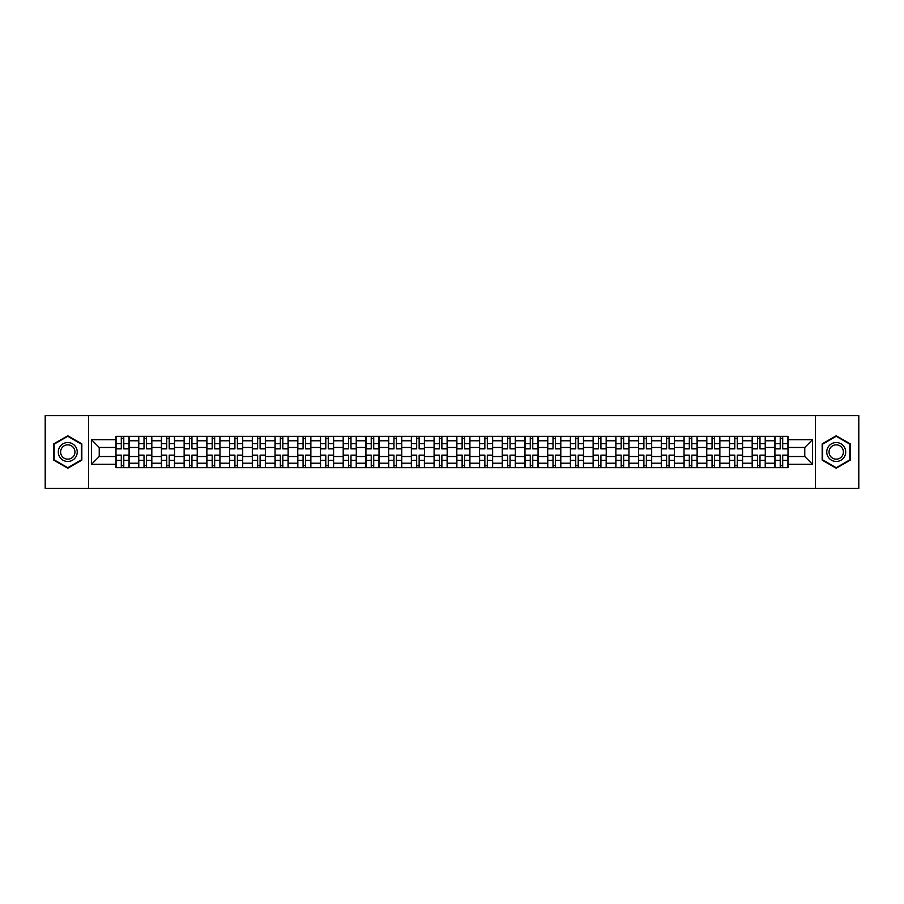 <?xml version="1.0" encoding="UTF-8"?>
<svg xmlns="http://www.w3.org/2000/svg" width="904" height="904" viewBox="0 0 904 904"><rect width="100%" height="100%" fill="white"/><g stroke="black" fill="none" stroke-linecap="round" stroke-linejoin="round"><path stroke-width="1.36" d="M815.397 488.409L858.8 488.409L858.8 415.591L45.2 415.591L45.2 488.409L815.397 488.409L815.397 415.591M138.707 467.662L138.707 440.79L129.091 440.79L129.091 467.662M129.091 440.79L129.091 436.338M138.707 440.79L138.707 436.338M151.815 436.338L151.815 467.662M161.432 467.662L161.432 436.338M174.54 436.338L174.54 467.662M184.145 467.662L184.145 436.338M197.253 436.338L197.253 467.662M206.869 467.662L206.869 436.338M219.977 436.338L219.977 467.662M229.593 467.662L229.593 436.338M242.701 436.338L242.701 467.662M252.318 467.662L252.318 436.338M265.426 436.338L265.426 467.662M275.031 467.662L275.031 436.338M288.139 436.338L288.139 467.662M297.755 467.662L297.755 436.338M310.863 436.338L310.863 467.662M320.479 467.662L320.479 436.338M333.587 436.338L333.587 467.662M343.204 467.662L343.204 436.338M356.312 436.338L356.312 467.662M365.917 467.662L365.917 436.338M379.025 436.338L379.025 467.662M388.641 467.662L388.641 436.338M401.749 436.338L401.749 467.662M411.365 467.662L411.365 436.338M424.473 436.338L424.473 467.662M434.089 467.662L434.089 436.338M447.197 436.338L447.197 467.662M456.802 467.662L456.802 436.338M469.91 436.338L469.91 467.662M479.527 467.662L479.527 436.338M492.635 436.338L492.635 467.662M502.251 467.662L502.251 436.338M515.359 436.338L515.359 467.662M524.975 467.662L524.975 436.338M538.083 436.338L538.083 467.662M547.688 467.662L547.688 436.338M560.796 436.338L560.796 467.662M570.413 467.662L570.413 436.338M583.521 436.338L583.521 467.662M593.137 467.662L593.137 436.338M606.245 436.338L606.245 467.662M615.861 467.662L615.861 436.338M628.969 436.338L628.969 467.662M638.574 467.662L638.574 436.338M651.682 436.338L651.682 467.662M661.299 467.662L661.299 436.338M674.407 436.338L674.407 467.662M684.023 467.662L684.023 436.338M697.131 436.338L697.131 467.662M706.747 467.662L706.747 436.338M719.855 436.338L719.855 467.662M729.46 467.662L729.46 436.338M742.568 436.338L742.568 467.662M752.184 467.662L752.184 436.338M765.292 436.338L765.292 467.662M774.909 467.662L774.909 436.338M774.909 456.52L765.292 456.52M752.184 456.52L742.568 456.52M729.46 456.52L719.855 456.52M706.747 456.52L697.131 456.52M684.023 456.52L674.407 456.52M661.299 456.52L651.682 456.52M638.574 456.52L628.969 456.52M615.861 456.52L606.245 456.52M593.137 456.52L583.521 456.52M570.413 456.52L560.796 456.52M547.688 456.52L538.083 456.52M524.975 456.52L515.359 456.52M502.251 456.52L492.635 456.52M479.527 456.52L469.91 456.52M456.802 456.52L447.197 456.52M434.089 456.52L424.473 456.52M411.365 456.52L401.749 456.52M388.641 456.52L379.025 456.52M365.917 456.52L356.312 456.52M343.204 456.52L333.587 456.52M320.479 456.52L310.863 456.52M297.755 456.52L288.139 456.52M275.031 456.52L265.426 456.52M252.318 456.52L242.701 456.52M229.593 456.52L219.977 456.52M206.869 456.52L197.253 456.52M184.145 456.52L174.54 456.52M161.432 456.52L151.815 456.52M138.707 456.52L129.091 456.52M774.909 447.48L765.292 447.48M752.184 447.48L742.568 447.48M729.46 447.48L719.855 447.48M706.747 447.48L697.131 447.48M684.023 447.48L674.407 447.48M661.299 447.48L651.682 447.48M638.574 447.48L628.969 447.48M615.861 447.48L606.245 447.48M593.137 447.48L583.521 447.48M570.413 447.48L560.796 447.48M547.688 447.48L538.083 447.48M524.975 447.48L515.359 447.48M502.251 447.48L492.635 447.48M479.527 447.48L469.91 447.48M456.802 447.48L447.197 447.48M434.089 447.48L424.473 447.48M411.365 447.48L401.749 447.48M388.641 447.48L379.025 447.48M365.917 447.48L356.312 447.48M343.204 447.48L333.587 447.48M320.479 447.48L310.863 447.48M297.755 447.48L288.139 447.48M275.031 447.48L265.426 447.48M252.318 447.48L242.701 447.48M229.593 447.48L219.977 447.48M206.869 447.48L197.253 447.48M184.145 447.48L174.54 447.48M161.432 447.48L151.815 447.48M138.707 447.48L129.091 447.48M99.237 456.52L115.983 456.52L115.983 447.48L99.237 447.48L99.237 456.52L91.519 464.238L91.519 439.762L115.983 439.762L115.983 447.48M788.017 447.48L788.017 456.52L804.763 456.52L804.763 447.48L788.017 447.48L788.017 436.338L115.983 436.338L115.983 439.762M788.017 439.762L812.481 439.762L812.481 464.238L788.017 464.238L788.017 456.52M115.983 456.52L115.983 467.662L788.017 467.662L788.017 464.238M115.983 464.238L91.519 464.238M88.603 488.409L88.603 415.591M81.835 443.887L67.777 435.773L53.72 443.887L53.72 460.113L67.777 468.227L81.835 460.113L81.835 443.887M850.28 443.887L836.223 435.773L822.165 443.887L822.165 460.113L836.223 468.227L850.28 460.113L850.28 443.887M123.78 465.47L121.305 465.47M121.305 438.53L123.78 438.53M146.504 465.47L144.018 465.47M144.018 438.53L146.504 438.53M169.217 465.47L166.743 465.47M166.743 438.53L169.217 438.53M191.942 465.47L189.467 465.47M189.467 438.53L191.942 438.53M214.666 465.47L212.191 465.47M212.191 438.53L214.666 438.53M237.39 465.47L234.904 465.47M234.904 438.53L237.39 438.53M260.103 465.47L257.629 465.47M257.629 438.53L260.103 438.53M282.828 465.47L280.353 465.47M280.353 438.53L282.828 438.53M305.552 465.47L303.077 465.47M303.077 438.53L305.552 438.53M328.265 465.47L325.79 465.47M325.79 438.53L328.265 438.53M350.989 465.47L348.515 465.47M348.515 438.53L350.989 438.53M373.714 465.47L371.239 465.47M371.239 438.53L373.714 438.53M396.438 465.47L393.963 465.47M393.963 438.53L396.438 438.53M419.151 465.47L416.676 465.47M416.676 438.53L419.151 438.53M441.875 465.47L439.4 465.47M439.4 438.53L441.875 438.53M464.599 465.47L462.125 465.47M462.125 438.53L464.599 438.53M487.324 465.47L484.849 465.47M484.849 438.53L487.324 438.53M510.037 465.47L507.562 465.47M507.562 438.53L510.037 438.53M532.761 465.47L530.286 465.47M530.286 438.53L532.761 438.53M555.485 465.47L553.011 465.47M553.011 438.53L555.485 438.53M578.21 465.47L575.735 465.47M575.735 438.53L578.21 438.53M600.923 465.47L598.448 465.47M598.448 438.53L600.923 438.53M623.647 465.47L621.172 465.47M621.172 438.53L623.647 438.53M646.371 465.47L643.897 465.47M643.897 438.53L646.371 438.53M669.096 465.47L666.61 465.47M666.61 438.53L669.096 438.53M691.809 465.47L689.334 465.47M689.334 438.53L691.809 438.53M714.533 465.47L712.058 465.47M712.058 438.53L714.533 438.53M737.257 465.47L734.782 465.47M734.782 438.53L737.257 438.53M759.981 465.47L757.495 465.47M757.495 438.53L759.981 438.53M782.694 465.47L780.22 465.47M780.22 438.53L782.694 438.53M91.519 439.762L99.237 447.48M804.763 456.52L812.481 464.238M804.763 447.48L812.481 439.762M123.78 448.87L123.78 436.485L129.023 436.485L129.023 448.87L123.78 448.87M121.305 438.383L123.78 438.383M121.305 436.485L116.062 436.485L116.062 448.87L121.305 448.87L121.305 436.485L123.78 436.485M121.305 455.13L121.305 467.515L116.062 467.515L116.062 455.13L121.305 455.13M123.78 465.616L121.305 465.616M123.78 467.515L129.023 467.515L129.023 455.13L123.78 455.13L123.78 467.515L121.305 467.515M146.504 448.87L146.504 436.485L151.748 436.485L151.748 448.87L146.504 448.87M144.018 438.383L146.504 438.383M144.018 436.485L138.775 436.485L138.775 448.87L144.018 448.87L144.018 436.485L146.504 436.485M169.217 448.87L169.217 436.485L174.461 436.485L174.461 448.87L169.217 448.87M166.743 438.383L169.217 438.383M166.743 436.485L161.5 436.485L161.5 448.87L166.743 448.87L166.743 436.485L169.217 436.485M191.942 448.87L191.942 436.485L197.185 436.485L197.185 448.87L191.942 448.87M189.467 438.383L191.942 438.383M189.467 436.485L184.224 436.485L184.224 448.87L189.467 448.87L189.467 436.485L191.942 436.485M59.574 456.735A9.469 9.469 0 0 0 72.512 460.204A9.469 9.469 0 0 0 75.97 447.265A9.469 9.469 0 0 0 63.043 443.796A9.469 9.469 0 0 0 59.574 456.735M61.574 455.582A7.164 7.164 0 0 0 71.359 458.204A7.164 7.164 0 0 0 73.981 448.418A7.164 7.164 0 0 0 64.195 445.796A7.164 7.164 0 0 0 61.574 455.582M67.777 436.27L81.394 444.135L81.394 459.865L67.777 467.73L54.161 459.865L54.161 444.135L67.777 436.27M828.03 456.735A9.469 9.469 0 0 0 840.957 460.204A9.469 9.469 0 0 0 844.426 447.265A9.469 9.469 0 0 0 831.488 443.796A9.469 9.469 0 0 0 828.03 456.735M830.019 455.582A7.164 7.164 0 0 0 839.805 458.204A7.164 7.164 0 0 0 842.426 448.418A7.164 7.164 0 0 0 832.64 445.796A7.164 7.164 0 0 0 830.019 455.582M836.223 436.27L849.839 444.135L849.839 459.865L836.223 467.73L822.606 459.865L822.606 444.135L836.223 436.27M144.018 455.13L144.018 467.515L138.775 467.515L138.775 455.13L144.018 455.13M146.504 465.616L144.018 465.616M146.504 467.515L151.748 467.515L151.748 455.13L146.504 455.13L146.504 467.515L144.018 467.515M166.743 455.13L166.743 467.515L161.5 467.515L161.5 455.13L166.743 455.13M169.217 465.616L166.743 465.616M169.217 467.515L174.461 467.515L174.461 455.13L169.217 455.13L169.217 467.515L166.743 467.515M189.467 455.13L189.467 467.515L184.224 467.515L184.224 455.13L189.467 455.13M191.942 465.616L189.467 465.616M191.942 467.515L197.185 467.515L197.185 455.13L191.942 455.13L191.942 467.515L189.467 467.515M214.666 448.87L214.666 436.485L219.909 436.485L219.909 448.87L214.666 448.87M212.191 438.383L214.666 438.383M212.191 436.485L206.948 436.485L206.948 448.87L212.191 448.87L212.191 436.485L214.666 436.485M237.39 448.87L237.39 436.485L242.634 436.485L242.634 448.87L237.39 448.87M234.904 438.383L237.39 438.383M234.904 436.485L229.661 436.485L229.661 448.87L234.904 448.87L234.904 436.485L237.39 436.485M212.191 455.13L212.191 467.515L206.948 467.515L206.948 455.13L212.191 455.13M214.666 465.616L212.191 465.616M214.666 467.515L219.909 467.515L219.909 455.13L214.666 455.13L214.666 467.515L212.191 467.515M234.904 455.13L234.904 467.515L229.661 467.515L229.661 455.13L234.904 455.13M237.39 465.616L234.904 465.616M237.39 467.515L242.634 467.515L242.634 455.13L237.39 455.13L237.39 467.515L234.904 467.515M260.103 448.87L260.103 436.485L265.347 436.485L265.347 448.87L260.103 448.87M257.629 438.383L260.103 438.383M257.629 436.485L252.385 436.485L252.385 448.87L257.629 448.87L257.629 436.485L260.103 436.485M282.828 448.87L282.828 436.485L288.071 436.485L288.071 448.87L282.828 448.87M280.353 438.383L282.828 438.383M280.353 436.485L275.11 436.485L275.11 448.87L280.353 448.87L280.353 436.485L282.828 436.485M305.552 448.87L305.552 436.485L310.795 436.485L310.795 448.87L305.552 448.87M303.077 438.383L305.552 438.383M303.077 436.485L297.834 436.485L297.834 448.87L303.077 448.87L303.077 436.485L305.552 436.485M328.265 448.87L328.265 436.485L333.519 436.485L333.519 448.87L328.265 448.87M325.79 438.383L328.265 438.383M325.79 436.485L320.547 436.485L320.547 448.87L325.79 448.87L325.79 436.485L328.265 436.485M350.989 448.87L350.989 436.485L356.232 436.485L356.232 448.87L350.989 448.87M348.515 438.383L350.989 438.383M348.515 436.485L343.271 436.485L343.271 448.87L348.515 448.87L348.515 436.485L350.989 436.485M373.714 448.87L373.714 436.485L378.957 436.485L378.957 448.87L373.714 448.87M371.239 438.383L373.714 438.383M371.239 436.485L365.996 436.485L365.996 448.87L371.239 448.87L371.239 436.485L373.714 436.485M396.438 448.87L396.438 436.485L401.681 436.485L401.681 448.87L396.438 448.87M393.963 438.383L396.438 438.383M393.963 436.485L388.72 436.485L388.72 448.87L393.963 448.87L393.963 436.485L396.438 436.485M419.151 448.87L419.151 436.485L424.394 436.485L424.394 448.87L419.151 448.87M416.676 438.383L419.151 438.383M416.676 436.485L411.433 436.485L411.433 448.87L416.676 448.87L416.676 436.485L419.151 436.485M257.629 455.13L257.629 467.515L252.385 467.515L252.385 455.13L257.629 455.13M260.103 465.616L257.629 465.616M260.103 467.515L265.347 467.515L265.347 455.13L260.103 455.13L260.103 467.515L257.629 467.515M280.353 455.13L280.353 467.515L275.11 467.515L275.11 455.13L280.353 455.13M282.828 465.616L280.353 465.616M282.828 467.515L288.071 467.515L288.071 455.13L282.828 455.13L282.828 467.515L280.353 467.515M303.077 455.13L303.077 467.515L297.834 467.515L297.834 455.13L303.077 455.13M305.552 465.616L303.077 465.616M305.552 467.515L310.795 467.515L310.795 455.13L305.552 455.13L305.552 467.515L303.077 467.515M325.79 455.13L325.79 467.515L320.547 467.515L320.547 455.13L325.79 455.13M328.265 465.616L325.79 465.616M328.265 467.515L333.519 467.515L333.519 455.13L328.265 455.13L328.265 467.515L325.79 467.515M348.515 455.13L348.515 467.515L343.271 467.515L343.271 455.13L348.515 455.13M350.989 465.616L348.515 465.616M350.989 467.515L356.232 467.515L356.232 455.13L350.989 455.13L350.989 467.515L348.515 467.515M371.239 455.13L371.239 467.515L365.996 467.515L365.996 455.13L371.239 455.13M373.714 465.616L371.239 465.616M373.714 467.515L378.957 467.515L378.957 455.13L373.714 455.13L373.714 467.515L371.239 467.515M393.963 455.13L393.963 467.515L388.72 467.515L388.72 455.13L393.963 455.13M396.438 465.616L393.963 465.616M396.438 467.515L401.681 467.515L401.681 455.13L396.438 455.13L396.438 467.515L393.963 467.515M416.676 455.13L416.676 467.515L411.433 467.515L411.433 455.13L416.676 455.13M419.151 465.616L416.676 465.616M419.151 467.515L424.394 467.515L424.394 455.13L419.151 455.13L419.151 467.515L416.676 467.515M441.875 448.87L441.875 436.485L447.118 436.485L447.118 448.87L441.875 448.87M439.4 438.383L441.875 438.383M439.4 436.485L434.157 436.485L434.157 448.87L439.4 448.87L439.4 436.485L441.875 436.485M464.599 448.87L464.599 436.485L469.843 436.485L469.843 448.87L464.599 448.87M462.125 438.383L464.599 438.383M462.125 436.485L456.882 436.485L456.882 448.87L462.125 448.87L462.125 436.485L464.599 436.485M487.324 448.87L487.324 436.485L492.567 436.485L492.567 448.87L487.324 448.87M484.849 438.383L487.324 438.383M484.849 436.485L479.606 436.485L479.606 448.87L484.849 448.87L484.849 436.485L487.324 436.485M510.037 448.87L510.037 436.485L515.28 436.485L515.28 448.87L510.037 448.87M507.562 438.383L510.037 438.383M507.562 436.485L502.319 436.485L502.319 448.87L507.562 448.87L507.562 436.485L510.037 436.485M532.761 448.87L532.761 436.485L538.004 436.485L538.004 448.87L532.761 448.87M530.286 438.383L532.761 438.383M530.286 436.485L525.043 436.485L525.043 448.87L530.286 448.87L530.286 436.485L532.761 436.485M555.485 448.87L555.485 436.485L560.729 436.485L560.729 448.87L555.485 448.87M553.011 438.383L555.485 438.383M553.011 436.485L547.767 436.485L547.767 448.87L553.011 448.87L553.011 436.485L555.485 436.485M578.21 448.87L578.21 436.485L583.453 436.485L583.453 448.87L578.21 448.87M575.735 438.383L578.21 438.383M575.735 436.485L570.481 436.485L570.481 448.87L575.735 448.87L575.735 436.485L578.21 436.485M600.923 448.87L600.923 436.485L606.166 436.485L606.166 448.87L600.923 448.87M598.448 438.383L600.923 438.383M598.448 436.485L593.205 436.485L593.205 448.87L598.448 448.87L598.448 436.485L600.923 436.485M623.647 448.87L623.647 436.485L628.89 436.485L628.89 448.87L623.647 448.87M621.172 438.383L623.647 438.383M621.172 436.485L615.929 436.485L615.929 448.87L621.172 448.87L621.172 436.485L623.647 436.485M646.371 448.87L646.371 436.485L651.614 436.485L651.614 448.87L646.371 448.87M643.897 438.383L646.371 438.383M643.897 436.485L638.653 436.485L638.653 448.87L643.897 448.87L643.897 436.485L646.371 436.485M669.096 448.87L669.096 436.485L674.339 436.485L674.339 448.87L669.096 448.87M666.61 438.383L669.096 438.383M666.61 436.485L661.366 436.485L661.366 448.87L666.61 448.87L666.61 436.485L669.096 436.485M691.809 448.87L691.809 436.485L697.052 436.485L697.052 448.87L691.809 448.87M689.334 438.383L691.809 438.383M689.334 436.485L684.091 436.485L684.091 448.87L689.334 448.87L689.334 436.485L691.809 436.485M714.533 448.87L714.533 436.485L719.776 436.485L719.776 448.87L714.533 448.87M712.058 438.383L714.533 438.383M712.058 436.485L706.815 436.485L706.815 448.87L712.058 448.87L712.058 436.485L714.533 436.485M737.257 448.87L737.257 436.485L742.5 436.485L742.5 448.87L737.257 448.87M734.782 438.383L737.257 438.383M734.782 436.485L729.539 436.485L729.539 448.87L734.782 448.87L734.782 436.485L737.257 436.485M759.981 448.87L759.981 436.485L765.225 436.485L765.225 448.87L759.981 448.87M757.495 438.383L759.981 438.383M757.495 436.485L752.252 436.485L752.252 448.87L757.495 448.87L757.495 436.485L759.981 436.485M439.4 455.13L439.4 467.515L434.157 467.515L434.157 455.13L439.4 455.13M441.875 465.616L439.4 465.616M441.875 467.515L447.118 467.515L447.118 455.13L441.875 455.13L441.875 467.515L439.4 467.515M462.125 455.13L462.125 467.515L456.882 467.515L456.882 455.13L462.125 455.13M464.599 465.616L462.125 465.616M464.599 467.515L469.843 467.515L469.843 455.13L464.599 455.13L464.599 467.515L462.125 467.515M484.849 455.13L484.849 467.515L479.606 467.515L479.606 455.13L484.849 455.13M487.324 465.616L484.849 465.616M487.324 467.515L492.567 467.515L492.567 455.13L487.324 455.13L487.324 467.515L484.849 467.515M507.562 455.13L507.562 467.515L502.319 467.515L502.319 455.13L507.562 455.13M510.037 465.616L507.562 465.616M510.037 467.515L515.28 467.515L515.28 455.13L510.037 455.13L510.037 467.515L507.562 467.515M530.286 455.13L530.286 467.515L525.043 467.515L525.043 455.13L530.286 455.13M532.761 465.616L530.286 465.616M532.761 467.515L538.004 467.515L538.004 455.13L532.761 455.13L532.761 467.515L530.286 467.515M553.011 455.13L553.011 467.515L547.767 467.515L547.767 455.13L553.011 455.13M555.485 465.616L553.011 465.616M555.485 467.515L560.729 467.515L560.729 455.13L555.485 455.13L555.485 467.515L553.011 467.515M575.735 455.13L575.735 467.515L570.481 467.515L570.481 455.13L575.735 455.13M578.21 465.616L575.735 465.616M578.21 467.515L583.453 467.515L583.453 455.13L578.21 455.13L578.21 467.515L575.735 467.515M598.448 455.13L598.448 467.515L593.205 467.515L593.205 455.13L598.448 455.13M600.923 465.616L598.448 465.616M600.923 467.515L606.166 467.515L606.166 455.13L600.923 455.13L600.923 467.515L598.448 467.515M621.172 455.13L621.172 467.515L615.929 467.515L615.929 455.13L621.172 455.13M623.647 465.616L621.172 465.616M623.647 467.515L628.89 467.515L628.89 455.13L623.647 455.13L623.647 467.515L621.172 467.515M643.897 455.13L643.897 467.515L638.653 467.515L638.653 455.13L643.897 455.13M646.371 465.616L643.897 465.616M646.371 467.515L651.614 467.515L651.614 455.13L646.371 455.13L646.371 467.515L643.897 467.515M666.61 455.13L666.61 467.515L661.366 467.515L661.366 455.13L666.61 455.13M669.096 465.616L666.61 465.616M669.096 467.515L674.339 467.515L674.339 455.13L669.096 455.13L669.096 467.515L666.61 467.515M689.334 455.13L689.334 467.515L684.091 467.515L684.091 455.13L689.334 455.13M691.809 465.616L689.334 465.616M691.809 467.515L697.052 467.515L697.052 455.13L691.809 455.13L691.809 467.515L689.334 467.515M712.058 455.13L712.058 467.515L706.815 467.515L706.815 455.13L712.058 455.13M714.533 465.616L712.058 465.616M714.533 467.515L719.776 467.515L719.776 455.13L714.533 455.13L714.533 467.515L712.058 467.515M734.782 455.13L734.782 467.515L729.539 467.515L729.539 455.13L734.782 455.13M737.257 465.616L734.782 465.616M737.257 467.515L742.5 467.515L742.5 455.13L737.257 455.13L737.257 467.515L734.782 467.515M757.495 455.13L757.495 467.515L752.252 467.515L752.252 455.13L757.495 455.13M759.981 465.616L757.495 465.616M759.981 467.515L765.225 467.515L765.225 455.13L759.981 455.13L759.981 467.515L757.495 467.515M782.694 448.87L782.694 436.485L787.938 436.485L787.938 448.87L782.694 448.87M780.22 438.383L782.694 438.383M780.22 436.485L774.977 436.485L774.977 448.87L780.22 448.87L780.22 436.485L782.694 436.485M780.22 455.13L780.22 467.515L774.977 467.515L774.977 455.13L780.22 455.13M782.694 465.616L780.22 465.616M782.694 467.515L787.938 467.515L787.938 455.13L782.694 455.13L782.694 467.515L780.22 467.515M752.184 440.79L742.568 440.79M729.46 440.79L719.855 440.79M706.747 440.79L697.131 440.79M684.023 440.79L674.407 440.79M661.299 440.79L651.682 440.79M638.574 440.79L628.969 440.79M615.861 440.79L606.245 440.79M593.137 440.79L583.521 440.79M570.413 440.79L560.796 440.79M547.688 440.79L538.083 440.79M524.975 440.79L515.359 440.79M502.251 440.79L492.635 440.79M479.527 440.79L469.91 440.79M456.802 440.79L447.197 440.79M434.089 440.79L424.473 440.79M411.365 440.79L401.749 440.79M388.641 440.79L379.025 440.79M365.917 440.79L356.312 440.79M343.204 440.79L333.587 440.79M320.479 440.79L310.863 440.79M297.755 440.79L288.139 440.79M275.031 440.79L265.426 440.79M252.318 440.79L242.701 440.79M229.593 440.79L219.977 440.79M206.869 440.79L197.253 440.79M184.145 440.79L174.54 440.79M161.432 440.79L151.815 440.79M774.909 440.79L765.292 440.79M752.184 463.21L742.568 463.21M729.46 463.21L719.855 463.21M706.747 463.21L697.131 463.21M684.023 463.21L674.407 463.21M661.299 463.21L651.682 463.21M638.574 463.21L628.969 463.21M615.861 463.21L606.245 463.21M593.137 463.21L583.521 463.21M570.413 463.21L560.796 463.21M547.688 463.21L538.083 463.21M524.975 463.21L515.359 463.21M502.251 463.21L492.635 463.21M479.527 463.21L469.91 463.21M456.802 463.21L447.197 463.21M434.089 463.21L424.473 463.21M411.365 463.21L401.749 463.21M388.641 463.21L379.025 463.21M365.917 463.21L356.312 463.21M343.204 463.21L333.587 463.21M320.479 463.21L310.863 463.21M297.755 463.21L288.139 463.21M275.031 463.21L265.426 463.21M252.318 463.21L242.701 463.21M229.593 463.21L219.977 463.21M206.869 463.21L197.253 463.21M184.145 463.21L174.54 463.21M161.432 463.21L151.815 463.21M138.707 463.21L129.091 463.21M774.909 463.21L765.292 463.21M123.78 448.565L129.023 448.565M123.78 443.638L129.023 443.638M116.062 448.565L121.305 448.565M116.062 443.638L121.305 443.638M121.305 455.435L116.062 455.435M121.305 460.362L116.062 460.362M129.023 455.435L123.78 455.435M129.023 460.362L123.78 460.362M146.504 448.565L151.748 448.565M146.504 443.638L151.748 443.638M138.775 448.565L144.018 448.565M138.775 443.638L144.018 443.638M169.217 448.565L174.461 448.565M169.217 443.638L174.461 443.638M161.5 448.565L166.743 448.565M161.5 443.638L166.743 443.638M191.942 448.565L197.185 448.565M191.942 443.638L197.185 443.638M184.224 448.565L189.467 448.565M184.224 443.638L189.467 443.638M144.018 455.435L138.775 455.435M144.018 460.362L138.775 460.362M151.748 455.435L146.504 455.435M151.748 460.362L146.504 460.362M166.743 455.435L161.5 455.435M166.743 460.362L161.5 460.362M174.461 455.435L169.217 455.435M174.461 460.362L169.217 460.362M189.467 455.435L184.224 455.435M189.467 460.362L184.224 460.362M197.185 455.435L191.942 455.435M197.185 460.362L191.942 460.362M214.666 448.565L219.909 448.565M214.666 443.638L219.909 443.638M206.948 448.565L212.191 448.565M206.948 443.638L212.191 443.638M237.39 448.565L242.634 448.565M237.39 443.638L242.634 443.638M229.661 448.565L234.904 448.565M229.661 443.638L234.904 443.638M212.191 455.435L206.948 455.435M212.191 460.362L206.948 460.362M219.909 455.435L214.666 455.435M219.909 460.362L214.666 460.362M234.904 455.435L229.661 455.435M234.904 460.362L229.661 460.362M242.634 455.435L237.39 455.435M242.634 460.362L237.39 460.362M260.103 448.565L265.347 448.565M260.103 443.638L265.347 443.638M252.385 448.565L257.629 448.565M252.385 443.638L257.629 443.638M282.828 448.565L288.071 448.565M282.828 443.638L288.071 443.638M275.11 448.565L280.353 448.565M275.11 443.638L280.353 443.638M305.552 448.565L310.795 448.565M305.552 443.638L310.795 443.638M297.834 448.565L303.077 448.565M297.834 443.638L303.077 443.638M328.265 448.565L333.519 448.565M328.265 443.638L333.519 443.638M320.547 448.565L325.79 448.565M320.547 443.638L325.79 443.638M350.989 448.565L356.232 448.565M350.989 443.638L356.232 443.638M343.271 448.565L348.515 448.565M343.271 443.638L348.515 443.638M373.714 448.565L378.957 448.565M373.714 443.638L378.957 443.638M365.996 448.565L371.239 448.565M365.996 443.638L371.239 443.638M396.438 448.565L401.681 448.565M396.438 443.638L401.681 443.638M388.72 448.565L393.963 448.565M388.72 443.638L393.963 443.638M419.151 448.565L424.394 448.565M419.151 443.638L424.394 443.638M411.433 448.565L416.676 448.565M411.433 443.638L416.676 443.638M257.629 455.435L252.385 455.435M257.629 460.362L252.385 460.362M265.347 455.435L260.103 455.435M265.347 460.362L260.103 460.362M280.353 455.435L275.11 455.435M280.353 460.362L275.11 460.362M288.071 455.435L282.828 455.435M288.071 460.362L282.828 460.362M303.077 455.435L297.834 455.435M303.077 460.362L297.834 460.362M310.795 455.435L305.552 455.435M310.795 460.362L305.552 460.362M325.79 455.435L320.547 455.435M325.79 460.362L320.547 460.362M333.519 455.435L328.265 455.435M333.519 460.362L328.265 460.362M348.515 455.435L343.271 455.435M348.515 460.362L343.271 460.362M356.232 455.435L350.989 455.435M356.232 460.362L350.989 460.362M371.239 455.435L365.996 455.435M371.239 460.362L365.996 460.362M378.957 455.435L373.714 455.435M378.957 460.362L373.714 460.362M393.963 455.435L388.72 455.435M393.963 460.362L388.72 460.362M401.681 455.435L396.438 455.435M401.681 460.362L396.438 460.362M416.676 455.435L411.433 455.435M416.676 460.362L411.433 460.362M424.394 455.435L419.151 455.435M424.394 460.362L419.151 460.362M441.875 448.565L447.118 448.565M441.875 443.638L447.118 443.638M434.157 448.565L439.4 448.565M434.157 443.638L439.4 443.638M464.599 448.565L469.843 448.565M464.599 443.638L469.843 443.638M456.882 448.565L462.125 448.565M456.882 443.638L462.125 443.638M487.324 448.565L492.567 448.565M487.324 443.638L492.567 443.638M479.606 448.565L484.849 448.565M479.606 443.638L484.849 443.638M510.037 448.565L515.28 448.565M510.037 443.638L515.28 443.638M502.319 448.565L507.562 448.565M502.319 443.638L507.562 443.638M532.761 448.565L538.004 448.565M532.761 443.638L538.004 443.638M525.043 448.565L530.286 448.565M525.043 443.638L530.286 443.638M555.485 448.565L560.729 448.565M555.485 443.638L560.729 443.638M547.767 448.565L553.011 448.565M547.767 443.638L553.011 443.638M578.21 448.565L583.453 448.565M578.21 443.638L583.453 443.638M570.481 448.565L575.735 448.565M570.481 443.638L575.735 443.638M600.923 448.565L606.166 448.565M600.923 443.638L606.166 443.638M593.205 448.565L598.448 448.565M593.205 443.638L598.448 443.638M623.647 448.565L628.89 448.565M623.647 443.638L628.89 443.638M615.929 448.565L621.172 448.565M615.929 443.638L621.172 443.638M646.371 448.565L651.614 448.565M646.371 443.638L651.614 443.638M638.653 448.565L643.897 448.565M638.653 443.638L643.897 443.638M669.096 448.565L674.339 448.565M669.096 443.638L674.339 443.638M661.366 448.565L666.61 448.565M661.366 443.638L666.61 443.638M691.809 448.565L697.052 448.565M691.809 443.638L697.052 443.638M684.091 448.565L689.334 448.565M684.091 443.638L689.334 443.638M714.533 448.565L719.776 448.565M714.533 443.638L719.776 443.638M706.815 448.565L712.058 448.565M706.815 443.638L712.058 443.638M737.257 448.565L742.5 448.565M737.257 443.638L742.5 443.638M729.539 448.565L734.782 448.565M729.539 443.638L734.782 443.638M759.981 448.565L765.225 448.565M759.981 443.638L765.225 443.638M752.252 448.565L757.495 448.565M752.252 443.638L757.495 443.638M439.4 455.435L434.157 455.435M439.4 460.362L434.157 460.362M447.118 455.435L441.875 455.435M447.118 460.362L441.875 460.362M462.125 455.435L456.882 455.435M462.125 460.362L456.882 460.362M469.843 455.435L464.599 455.435M469.843 460.362L464.599 460.362M484.849 455.435L479.606 455.435M484.849 460.362L479.606 460.362M492.567 455.435L487.324 455.435M492.567 460.362L487.324 460.362M507.562 455.435L502.319 455.435M507.562 460.362L502.319 460.362M515.28 455.435L510.037 455.435M515.28 460.362L510.037 460.362M530.286 455.435L525.043 455.435M530.286 460.362L525.043 460.362M538.004 455.435L532.761 455.435M538.004 460.362L532.761 460.362M553.011 455.435L547.767 455.435M553.011 460.362L547.767 460.362M560.729 455.435L555.485 455.435M560.729 460.362L555.485 460.362M575.735 455.435L570.481 455.435M575.735 460.362L570.481 460.362M583.453 455.435L578.21 455.435M583.453 460.362L578.21 460.362M598.448 455.435L593.205 455.435M598.448 460.362L593.205 460.362M606.166 455.435L600.923 455.435M606.166 460.362L600.923 460.362M621.172 455.435L615.929 455.435M621.172 460.362L615.929 460.362M628.89 455.435L623.647 455.435M628.89 460.362L623.647 460.362M643.897 455.435L638.653 455.435M643.897 460.362L638.653 460.362M651.614 455.435L646.371 455.435M651.614 460.362L646.371 460.362M666.61 455.435L661.366 455.435M666.61 460.362L661.366 460.362M674.339 455.435L669.096 455.435M674.339 460.362L669.096 460.362M689.334 455.435L684.091 455.435M689.334 460.362L684.091 460.362M697.052 455.435L691.809 455.435M697.052 460.362L691.809 460.362M712.058 455.435L706.815 455.435M712.058 460.362L706.815 460.362M719.776 455.435L714.533 455.435M719.776 460.362L714.533 460.362M734.782 455.435L729.539 455.435M734.782 460.362L729.539 460.362M742.5 455.435L737.257 455.435M742.5 460.362L737.257 460.362M757.495 455.435L752.252 455.435M757.495 460.362L752.252 460.362M765.225 455.435L759.981 455.435M765.225 460.362L759.981 460.362M782.694 448.565L787.938 448.565M782.694 443.638L787.938 443.638M774.977 448.565L780.22 448.565M774.977 443.638L780.22 443.638M780.22 455.435L774.977 455.435M780.22 460.362L774.977 460.362M787.938 455.435L782.694 455.435M787.938 460.362L782.694 460.362"/></g></svg>

